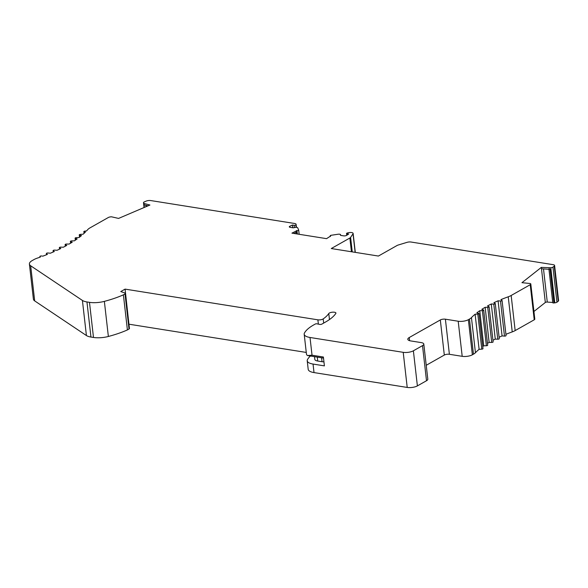 <?xml version="1.0" encoding="UTF-8"?>
<svg xmlns="http://www.w3.org/2000/svg" width="588" height="588" viewBox="0 0 588 588"><rect width="100%" height="100%" fill="white"/><g stroke="black" fill="none" stroke-linecap="round" stroke-linejoin="round"><path stroke-width="0.88" d="M313.044 364.06A14.612 5.02 173.5 0 1 307.223 360.797L308.193 369.315A14.612 5.02 -6.5 0 0 314.014 372.586L313.044 364.06L324.4 365.876L323.385 357.012L312.03 355.203L307.436 355.534L323.51 358.092M89.486 302.35L93.485 337.453A14.612 5.02 -6.5 0 0 108.368 336.476A69.391 23.851 -6.5 0 0 127.398 329.934L123.399 294.838A69.391 23.851 173.5 0 1 104.363 301.372A14.612 5.02 173.5 0 1 89.486 302.35L86.958 301.953A14.612 5.02 173.5 0 1 82.416 300.439L30.679 265.791A14.612 5.02 173.5 0 1 29.4 264.041A14.612 5.02 173.5 0 1 32.274 260.535L33.913 259.609A14.612 5.02 173.5 0 1 37.235 258.154A135.13 46.437 -6.5 0 0 40.388 257.052L39.933 256.581A1.095 0.375 173.5 0 1 39.881 256.486A1.095 0.375 173.5 0 1 40.094 256.221A1.095 0.375 173.5 0 1 41.557 255.986L42.873 256.147A135.13 46.437 -6.5 0 0 47.422 254.398L46.437 253.619A1.095 0.375 173.5 0 1 46.364 253.501A1.095 0.375 173.5 0 1 46.584 253.244A1.095 0.375 173.5 0 1 47.973 252.994L50.355 253.215A135.13 46.437 -6.5 0 0 54.346 251.51L53.192 250.767A1.095 0.375 173.5 0 1 53.089 250.635A1.095 0.375 173.5 0 1 53.302 250.37A1.095 0.375 173.5 0 1 54.625 250.12L57.095 250.267A135.13 46.437 -6.5 0 0 60.814 248.496L59.491 247.805A1.095 0.375 173.5 0 1 59.351 247.651A1.095 0.375 173.5 0 1 59.564 247.386A1.095 0.375 173.5 0 1 60.814 247.136L63.364 247.217A135.13 46.437 -6.5 0 0 66.789 245.387L65.305 244.748A1.095 0.375 173.5 0 1 65.128 244.571A1.095 0.375 173.5 0 1 65.341 244.307A1.095 0.375 173.5 0 1 66.517 244.049L69.127 244.064A135.13 46.437 -6.5 0 0 72.251 242.19L70.604 241.602A1.095 0.375 173.5 0 1 70.384 241.411A1.095 0.375 173.5 0 1 70.604 241.146A1.095 0.375 173.5 0 1 71.707 240.889L74.36 240.837A135.13 46.437 -6.5 0 0 77.16 238.919L75.374 238.39A1.095 0.375 173.5 0 1 75.102 238.177A1.095 0.375 173.5 0 1 75.323 237.919A1.095 0.375 173.5 0 1 76.352 237.662L79.042 237.537A135.13 46.437 -6.5 0 0 81.504 235.59L79.578 235.119A1.095 0.375 173.5 0 1 79.255 234.899A1.095 0.375 173.5 0 1 79.476 234.634A1.095 0.375 173.5 0 1 80.424 234.391L83.143 234.193A135.13 46.437 -6.5 0 0 85.407 232.084L84.224 231.848A1.095 0.375 173.5 0 1 83.841 231.613A1.095 0.375 173.5 0 1 84.062 231.356A1.095 0.375 173.5 0 1 84.937 231.113L86.51 230.966A135.13 46.437 -6.5 0 0 87.788 229.555A14.612 5.02 173.5 0 1 89.935 227.916L108.354 217.494A2.925 1.007 173.5 0 1 111.558 216.818L118.57 218.42L149.918 205.028L143.972 203.426L144.126 204.793L148.022 205.844M29.4 264.041L33.398 299.138A14.612 5.02 -6.5 0 0 34.677 300.894L86.414 335.535A14.612 5.02 -6.5 0 0 90.949 337.049L86.958 301.953M299.167 234.289L298.689 230.136A1.095 0.375 173.5 0 1 298.109 230.547A1.095 0.375 173.5 0 1 296.947 230.628L291.942 233.142L326.56 238.654L330.676 236.001A1.095 0.375 173.5 0 1 330.243 235.759A1.095 0.375 173.5 0 1 330.456 235.494A1.095 0.375 173.5 0 1 331.176 235.274L338.063 234.237A2.19 0.75 173.5 0 1 340.548 234.708A2.19 0.75 173.5 0 1 340.467 234.95A1.463 0.5 -6.5 0 0 340.415 235.112A1.463 0.5 -6.5 0 0 340.996 235.443L343.554 235.847A2.19 0.75 -6.5 0 0 346.714 235.325L348.721 233.995L346.979 233.715A1.095 0.375 173.5 0 1 346.538 233.473A1.095 0.375 173.5 0 1 346.758 233.208A1.095 0.375 173.5 0 1 347.074 233.076L347.662 232.899A3.653 1.257 173.5 0 1 353.131 233.392A3.653 1.257 173.5 0 1 353.028 233.752L350.602 237.405A4.381 1.507 173.5 0 1 349.867 238.022L331.272 248.54L378.4 256.052L396.996 245.534A4.381 1.507 173.5 0 1 398.289 245.005L407.021 242.352A3.653 1.257 173.5 0 1 411.027 242.028L553.146 264.666A3.653 1.257 173.5 0 1 554.602 265.482A3.653 1.257 173.5 0 1 554.212 266.144L552.948 267.143A2.925 1.007 173.5 0 1 550.787 267.76L541.327 267.386L521.953 282.681L530.31 283.526A2.925 1.007 173.5 0 1 530.802 284.004A2.925 1.007 173.5 0 1 530.229 284.702L511.163 295.485A14.612 5.02 173.5 0 1 508.238 296.8A109.566 37.654 -6.5 0 0 500.932 299.608L501.983 300.372A1.095 0.375 173.5 0 1 502.064 300.497A1.095 0.375 173.5 0 1 500.491 301.005L498.08 300.821A109.566 37.654 -6.5 0 0 493.876 302.724L495.14 303.423A1.095 0.375 173.5 0 1 495.272 303.577A1.095 0.375 173.5 0 1 493.78 304.092L491.274 303.989A109.566 37.654 -6.5 0 0 487.474 305.981L488.951 306.62A1.095 0.375 173.5 0 1 489.128 306.796A1.095 0.375 173.5 0 1 487.731 307.311L485.144 307.303A109.566 37.654 -6.5 0 0 481.778 309.361L483.454 309.927A1.095 0.375 173.5 0 1 483.689 310.126A1.095 0.375 173.5 0 1 482.388 310.64L479.742 310.721A109.566 37.654 -6.5 0 0 476.839 312.838L478.698 313.323A1.095 0.375 173.5 0 1 479 313.544A1.095 0.375 173.5 0 1 477.801 314.058L475.111 314.22A109.566 37.654 -6.5 0 0 471.444 317.616A14.612 5.02 173.5 0 1 469.459 319.078L468.364 319.696A7.306 2.514 173.5 0 1 458.199 321.232L445.395 319.188A3.653 1.257 -6.5 0 0 440.316 319.953L409.241 337.534A7.306 2.514 -6.5 0 0 407.8 339.291A7.306 2.514 -6.5 0 0 410.711 340.922L421.184 342.591A6.571 2.256 173.5 0 1 423.801 344.061A6.571 2.256 173.5 0 1 422.507 345.634L413.379 350.801A7.306 2.514 173.5 0 1 403.214 352.33L310.016 337.483A14.612 5.02 173.5 0 1 304.194 334.219A14.612 5.02 173.5 0 1 304.466 332.999A51.134 17.574 173.5 0 1 313.573 324.995L315.286 324.032A1.095 0.375 173.5 0 1 316.881 323.812L319.71 324.407A1.463 0.5 -6.5 0 0 321.842 324.12L325.576 322.004A60.623 20.837 -6.5 0 0 335.829 313.426A3.653 1.257 -6.5 0 0 335.932 313.066A3.653 1.257 -6.5 0 0 332.668 312.184A3.653 1.257 -6.5 0 0 328.773 313.529A53.324 18.324 173.5 0 1 323.194 318.916A3.653 1.257 173.5 0 1 317.88 319.828L125.082 289.12L128.963 324.282M296.506 230.562L296.661 231.922L293.941 233.458M143.972 203.426L143.575 202.889A2.925 1.007 173.5 0 1 143.501 202.706A2.925 1.007 173.5 0 1 144.067 202.007L146.118 201.133A3.653 1.257 173.5 0 1 150.778 200.567L294.647 223.491A3.653 1.257 173.5 0 1 296.102 224.307A3.653 1.257 173.5 0 1 295.999 224.667L295.837 224.91A1.095 0.375 173.5 0 1 294.125 225.3L292.383 225.02L292.692 227.747M292.383 225.02L289.84 226.262A2.19 0.75 -6.5 0 0 289.715 226.329A2.19 0.75 -6.5 0 0 289.289 226.85A2.19 0.75 -6.5 0 0 290.156 227.343L292.714 227.747A1.463 0.5 -6.5 0 0 294.36 227.607A2.19 0.75 173.5 0 1 297.682 227.806L298.682 230.099L299.16 234.289M403.214 352.33L407.219 387.433A7.306 2.514 -6.5 0 0 417.384 385.897L426.506 380.737A6.571 2.256 -6.5 0 0 427.807 379.157L423.801 344.061M426.226 365.288L444.315 355.056A3.653 1.257 173.5 0 1 449.394 354.292L462.197 356.328A7.306 2.514 -6.5 0 0 472.362 354.799L473.465 354.174A14.612 5.02 -6.5 0 0 475.442 352.712A109.566 37.654 173.5 0 1 479.11 349.323L475.111 314.22M479.11 349.323L481.793 349.154L477.801 314.058M481.793 349.154A1.095 0.375 -6.5 0 0 482.998 348.64L479 313.544M482.755 346.508A109.566 37.654 173.5 0 1 483.74 345.817L479.742 310.721M483.74 345.817L486.379 345.744L482.388 310.64M486.379 345.744A1.095 0.375 -6.5 0 0 487.687 345.222L483.689 310.126M487.481 343.392A109.566 37.654 173.5 0 1 489.142 342.4L485.144 307.303M489.142 342.4L491.722 342.414L487.731 307.311M491.722 342.414A1.095 0.375 -6.5 0 0 493.126 341.893L489.128 306.796M492.942 340.29A109.566 37.654 173.5 0 1 495.272 339.092L491.274 303.989M495.272 339.092L497.771 339.188L493.78 304.092M497.771 339.188A1.095 0.375 -6.5 0 0 499.271 338.673L495.272 303.577M499.109 337.247A109.566 37.654 173.5 0 1 502.079 335.917L498.08 300.821M502.079 335.917L504.482 336.101L500.491 301.005M504.482 336.101A1.095 0.375 -6.5 0 0 506.062 335.594A1.095 0.375 -6.5 0 0 505.981 335.476M505.923 334.307A109.566 37.654 173.5 0 1 512.236 331.897A14.612 5.02 -6.5 0 0 515.161 330.588L534.227 319.798A2.925 1.007 -6.5 0 0 534.801 319.1L530.802 284.004M533.933 311.478L545.326 302.482A1.463 0.5 173.5 0 1 547.274 302.063L552.735 302.475M545.326 302.482L541.327 267.386M541.482 268.745L549.229 269.326L549.074 267.966M548.957 269.304L552.757 302.717A1.095 0.375 -6.5 0 0 553.911 302.96L550.067 269.223L549.229 269.326M553.911 302.96L554.793 302.857A2.925 1.007 -6.5 0 0 556.946 302.239L552.948 267.143M556.946 302.239L558.21 301.24A3.653 1.257 -6.5 0 0 558.6 300.586L554.602 265.482M144.266 207.446L144.126 204.793M146.052 206.682L145.89 205.271M79.792 236.964L79.578 235.119M75.558 240.029L75.374 238.39M70.773 243.087L70.604 241.602M65.459 246.115L65.305 244.748M59.631 249.069L59.491 247.805M53.324 251.958L53.192 250.767M46.57 254.736L46.437 253.619M39.999 257.191L39.933 256.581M307.223 360.797A14.612 5.02 173.5 0 1 307.495 359.577A51.134 17.574 173.5 0 1 310.376 356.005M323.929 361.774A3.653 1.257 173.5 0 1 322.048 361.716L317.733 361.032A7.306 2.514 173.5 0 1 314.823 359.4L314.514 356.659M407.219 387.433L314.014 372.586M306.267 352.44L129.081 324.216M125.082 289.12L120.753 291.567L124.979 293A2.19 0.75 173.5 0 1 125.442 293.397L129.448 328.494A2.19 0.75 173.5 0 1 129.015 329.023L127.398 329.934M93.485 337.453L90.949 337.049M304.194 334.219L306.444 353.983A14.612 5.02 -6.5 0 0 307.436 355.534M125.442 293.397A2.19 0.75 173.5 0 1 125.016 293.919L123.399 294.838M104.363 301.372L108.368 336.476M82.416 300.439L86.414 335.535M295.014 233.627L294.933 232.899M296.595 233.884L296.389 232.076M295.999 224.667L296.308 227.343M295.837 224.91L296.117 227.343M294.125 225.3L294.39 227.6M289.84 226.262L289.957 227.306M296.947 230.628L297.337 234.002M346.979 233.715L347.126 235.046M353.028 233.752L355.145 252.348M350.602 237.405L352.256 251.884M349.867 238.022L351.426 251.752M417.384 385.897L413.379 350.801M426.506 380.737L422.507 345.634M409.593 340.673L409.241 337.534M444.315 355.056L440.316 319.953M449.394 354.292L445.395 319.188M462.197 356.328L458.199 321.232M472.362 354.799L468.364 319.696M473.465 354.174L469.459 319.078M475.442 352.712L471.444 317.616M512.236 331.897L508.238 296.8M515.161 330.588L511.163 295.485M534.227 319.798L530.229 284.702M547.274 302.063L543.496 268.9M554.793 302.857L550.787 267.76M558.21 301.24L554.212 266.144M144.104 207.513L143.575 202.889M84.363 233.083L84.224 231.848M34.677 300.894L30.679 265.791M310.016 337.483L312.03 355.203M328.773 313.529L329.464 319.563M318.365 324.128L317.88 319.828M129.015 329.023L125.016 293.919M323.194 318.916L323.672 323.084M317.733 361.032L317.292 357.1M322.048 361.716L321.599 357.791M296.102 224.307L296.448 227.35M330.243 235.759L330.331 236.523M340.548 234.708L340.621 235.332M346.538 233.473L346.751 235.303M353.131 233.392L355.292 252.37M502.064 300.497L506.062 335.594M143.501 202.706L144.053 207.535M83.841 231.613L84.047 233.377M79.255 234.899L79.52 237.177M75.102 238.177L75.33 240.183M70.384 241.411L70.589 243.204M65.128 244.571L65.312 246.188M59.351 247.651L59.52 249.128M53.089 250.635L53.243 251.987M46.364 253.501L46.511 254.758M39.881 256.486L39.962 257.206"/></g></svg>
